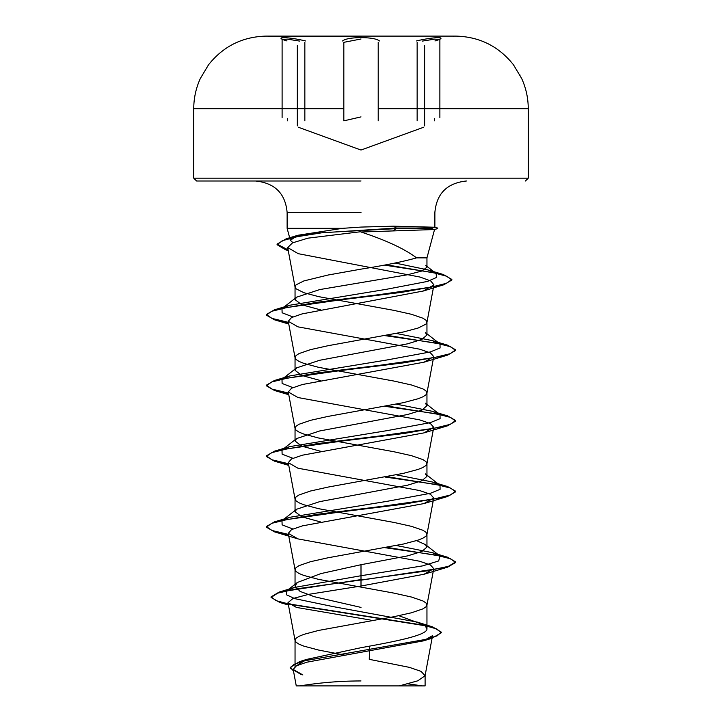 <?xml version="1.0" encoding="UTF-8"?>
<svg xmlns="http://www.w3.org/2000/svg" width="722" height="722" viewBox="0 0 722 722"><rect width="100%" height="100%" fill="white"/><g stroke="black" fill="none" stroke-linecap="round" stroke-linejoin="round"><path stroke-width="1.08" d="M361 36.723L268.223 36.723L361 36.723M408.3 108.688L528.251 108.688C528.224 98.12 526.013 88.03 521.627 78.409L513.468 64.79C498.785 46.343 479.652 36.786 456.078 36.109A16724.742 16724.742 0 0 0 453.777 36.1L268.223 36.1L456.078 36.109L265.922 36.109L268.223 36.109L268.223 36.723M305.523 40.964C287.473 36.587 272.068 36.587 287.013 40.955M361 37.625C351.361 37.724 345.206 38.835 342.526 40.964C345.206 38.835 351.361 37.724 361 37.625C370.648 37.715 376.812 38.826 379.501 40.955M422.208 41.109L434.644 39.141L439.878 39.548L439.878 117.551M361 680.954A378.671 378.671 0 0 0 299.991 685.9L422.009 685.9A378.671 378.671 0 0 0 407.84 683.86M361 180.996L196.592 180.996L361 180.996M396.423 228.332L430.7 228.332L434.238 229.542L361 232.006C386.035 240.227 404.564 248.846 416.576 257.871L426.955 257.871L416.576 257.871C403.228 261.635 384.709 265.389 361 269.144L328.023 275.037L303.881 280.93L296.047 284.856L295.045 286.824L296.047 288.782L303.881 292.708L318.61 296.634L393.977 310.379L411.522 314.305L422.975 318.231L425.953 320.198L426.955 322.165L425.953 324.124L418.119 328.05L403.39 331.976L328.023 345.721L310.478 349.647L299.025 353.581L296.047 355.54L295.081 357.859L296.047 359.466L299.025 361.433L303.881 363.392L318.61 367.327L393.977 381.063L411.522 384.997L422.975 388.923L425.953 390.882L426.919 393.201L425.953 394.808L422.975 396.775L418.119 398.743L403.39 402.668L328.023 416.413L310.478 420.339L299.025 424.265L296.047 426.224L295.081 428.552L296.047 430.15L299.025 432.117L303.881 434.084L318.61 438.01L393.977 451.755L411.522 455.681L422.975 459.607L425.953 461.566L426.919 463.894L425.953 465.5L422.975 467.459L418.119 469.426L403.39 473.352L328.023 487.097L310.478 491.023L299.025 494.949L296.047 496.916L295.081 499.236L296.047 500.842L299.025 502.801L303.881 504.768L318.61 508.694L393.977 522.439L411.522 526.365L422.975 530.291L425.953 532.258L426.919 534.578L425.953 536.184L422.975 538.143L418.119 540.11L403.39 544.036L328.023 557.781L310.478 561.707L299.025 565.633L296.047 567.6L295.081 569.92L296.047 571.526L299.025 573.485L303.881 575.452L318.61 579.378L393.977 593.123L411.522 597.049L422.975 600.975L425.953 602.942L426.955 604.901L425.953 606.868L422.975 608.836L411.522 612.761L393.977 616.687L318.61 630.432L303.881 634.358L299.025 636.317L296.047 638.284L295.045 640.252L296.047 642.21L299.025 644.177L303.881 646.136L318.61 650.062L344.259 655.034M430.7 228.332L434.563 227.222L393.382 226.185L361 227.078L342.544 228.332L287.13 228.332L342.544 228.332L297.969 235.255L286.255 238.783L312.409 233.414L396.423 228.044L396.423 228.63L393.111 230.652M295.045 640.252L295.045 666.65L306.534 659.421L361 647.697C396.243 641.371 427.785 635.098 426.955 628.745L424.689 625.18L398.833 615.704M361 607.401L314.359 596.724L300.063 591.39L295.045 586.056L297.311 582.492L320.821 573.611L361 564.712L407.668 555.868L421.937 551.455L426.955 547.041L425.375 544.578L416.531 540.634M320.649 521.961L301.796 516.835L295.045 511.699L296.616 509.236L319.756 501.628L407.614 485.193L421.865 480.78L426.955 476.358L425.375 473.894L440.005 485.337L432.171 481.953L396.387 474.832M320.64 451.277L301.778 446.142L295.045 441.016L296.625 438.552L319.72 430.953L407.65 414.5L421.937 410.087L426.955 405.665L425.375 403.21L440.005 414.654L432.171 411.269L396.387 404.149M320.64 380.584L301.787 375.458L295.045 370.323L296.625 367.868L319.738 360.26L407.632 343.816L421.928 339.403L426.955 334.981L425.348 332.526L440.005 343.97L432.171 340.585L396.387 333.465M320.64 309.9L301.796 304.774L295.045 299.639L296.616 297.175L319.72 289.576L407.614 274.748L421.937 270.994L426.919 267.239L425.79 265.461L436.115 273.494L427.686 269.857L395.124 263.034M387.173 685.9L399.302 685.9L417.767 680.819L425.068 675.738L432.55 635.649L423.209 640.919L306.913 662.182L296.426 665.792L293.195 669.429L302.87 674.953M425.096 685.9L296.273 685.9M425.068 675.738L421.061 671.361L409.356 667.354L369.267 659.33L369.574 646.127M361 564.712L361 575.732L294.386 587.455L286.76 590.831L286.381 594.747L294.856 598.664L332.472 606.489L417.415 622.138L425.511 625.821L426.955 628.745L426.955 604.901M425.375 544.578L440.005 556.03L438.669 560.949L422.677 565.877L361 575.732L361 579.576L279.134 592.094L271.066 596.868L276.003 600.623L290.145 604.377L432.695 626.931L441.368 632.165L437.108 635.856L424.915 639.548L299.477 661.677L290.199 667.453L293.466 670.891M360.341 231.771L307.96 238.161L292.509 242.872L287.699 247.574L298.267 253.684L420.078 277.067L430.754 280.975L433.931 284.874L423.345 291.002L302.13 313.889L291.48 317.59L288.258 321.281L297.969 326.849L419.662 349.177L430.474 352.905L433.742 356.632L424.031 362.191L302.347 384.519L291.544 388.237L288.258 391.974L297.969 397.533L419.69 419.87L430.456 423.588L433.732 427.316L424.022 432.875L302.328 455.212L291.526 458.93L288.258 462.658L297.969 468.217L419.653 490.554L430.474 494.272L433.742 497.999L424.04 503.559L302.356 525.887L291.535 529.614L288.268 533.341L297.969 538.901L419.644 561.238L430.456 564.956L433.742 568.683L424.031 574.252L361 586.029L361 580.163L447.541 567.185L455.663 562.492L455.663 561.906L448.461 566.319L427.938 570.741L296.841 588.809L277.699 593.132L271.066 597.455L279.874 602.491L423.534 625.189L436.819 628.97L441.368 632.752L431.765 638.338L305.397 660.612L294.071 664.33L290.199 668.04L300.713 674.285M361 586.029L308.664 594.35L292.988 598.502L288.006 602.653L296.48 607.437L370.187 619.981M292.952 242.682L290.334 240.273L297.969 235.255M440.005 556.03L432.171 552.637L396.387 545.516M292.852 528.991L282.112 524.84L281.995 520.679L289.829 517.295L387.118 501.321L430.312 493.325L440.095 489.336L440.005 485.337M292.852 458.299L282.112 454.147L281.995 449.996L289.829 446.611L387.118 430.628L430.312 422.641L440.095 418.652L440.005 414.654M292.852 387.615L282.112 383.463L281.995 379.312L289.829 375.927L387.1 359.944L430.303 351.957L440.086 347.968L440.005 343.97M292.852 316.931L282.112 312.779L281.995 308.628L289.829 305.235L386.062 289.369L427.487 281.427L436.503 277.456L436.115 273.494M455.663 561.906L447.541 557.213L386.902 547.348M288.457 534.415L272.032 530.489L266.328 526.564L274.459 521.862L317.933 514.199L380.62 506.537L434.554 498.884L450.239 495.048L455.672 491.222L447.541 486.52L386.902 476.664M288.457 463.723L272.032 459.797L266.328 455.88L274.468 451.178L317.933 443.516L380.611 435.853L434.545 428.191L450.23 424.365L455.672 420.538L447.532 415.836L386.902 405.981M288.457 393.039L272.041 389.113L266.328 385.187L274.459 380.494L317.933 372.832L380.611 365.17L434.545 357.507L450.23 353.681L455.663 349.845L447.541 345.152L386.902 335.297M288.457 322.355L272.032 318.429L266.337 314.503L274.459 309.81L317.418 302.211L379.33 294.621L431.693 287.031L446.701 283.232L451.855 279.432L443.227 274.477L386.135 264.748M288.132 249.92L277.077 244.117L286.255 238.783M455.663 562.492L450.6 558.792L435.944 555.101L384.988 547.7M288.574 535.02L274.459 531.843L266.328 527.15L271.77 523.315L287.455 519.488L341.389 511.826L404.067 504.164L447.541 496.501L455.672 491.808L450.6 488.108L435.935 484.408L384.988 477.016M288.574 464.336L274.468 461.159L266.328 456.466L271.77 452.631L287.455 448.804L341.38 441.142L404.067 433.48L447.541 425.818L455.672 421.125L450.6 417.424L435.944 413.724L384.988 406.333M288.574 393.652L274.459 390.476L266.328 385.783L271.761 381.947L287.446 378.12L341.38 370.458L404.067 362.796L447.541 355.134L455.663 350.441L450.6 346.74L435.944 343.04L384.988 335.649M288.574 322.969L274.459 319.792L266.337 315.09L271.643 311.308L286.986 307.518L339.945 299.946L401.504 292.374L443.741 284.793L451.855 280.028L446.918 276.291L432.758 272.555L384.266 265.091M288.249 250.543L285.632 249.803L277.077 244.704L282.347 240.688L297.374 236.663L322.779 232.646L396.423 228.63L430.366 228.63M430.7 228.044L396.423 228.044L393.382 226.185M361 38.997L343.825 42.327L343.825 120.845L361 116.892M282.103 117.551L282.103 39.548L287.329 39.141L299.774 41.109M434.951 40.964C449.923 36.587 434.5 36.587 416.477 40.955M304.846 120.845L304.846 42.327M378.211 120.836L378.211 42.327M434.328 120.845L434.328 118.372M525.408 180.996L528.251 178.163L361 178.163L528.251 178.163L528.251 108.688L378.211 108.688M361 36.109L268.223 36.109A16724.742 16724.742 0 0 0 265.922 36.109C242.348 36.786 223.215 46.343 208.532 64.79L200.373 78.409C195.987 88.03 193.776 98.12 193.749 108.688L313.727 108.688M361 212.557L287.13 212.557L361 212.557M361 178.163L193.749 178.163L361 178.163M343.825 108.688L193.749 108.688L193.749 178.163L196.592 180.996M287.636 120.836L287.636 118.372M417.145 120.836L417.145 42.327M423.679 127.234L361 150.05L298.258 127.216M290.334 240.273L287.13 228.332L287.13 212.557C285.443 193.568 274.92 183.045 255.579 180.996M426.955 267.239L426.955 257.871L434.59 229.361M434.87 227.385L434.87 212.557C436.557 193.568 447.08 183.045 466.421 180.996M426.955 547.041L426.955 534.217M426.955 476.358L426.955 463.533M426.955 405.665L426.955 392.849M426.955 334.981L426.955 322.165M295.045 586.056L295.045 569.559M295.045 511.699L295.045 498.875M295.045 441.016L295.045 428.191M295.045 370.323L295.045 357.507M295.045 299.639L295.045 286.824M293.195 669.438L296.264 685.9M425.105 685.9L425.105 675.368M306.534 659.421L299.477 661.677M294.386 587.455L279.134 592.094M417.415 622.138L432.695 626.931M271.066 596.868L271.066 597.455M441.368 632.165L441.368 632.752M290.199 667.453L290.199 668.04M279.874 602.491L288.448 605.027M431.765 638.338L423.209 640.919M287.699 247.574L295.081 287.175M433.94 284.874L426.919 322.517M288.258 321.281L295.081 357.859M433.742 356.623L426.919 393.201M288.258 391.974L295.081 428.552M433.742 427.316L426.919 463.894M288.258 462.658L295.081 499.236M433.742 497.999L426.919 534.578M288.258 533.341L295.081 569.92M433.742 568.683L426.919 605.262M288.006 602.653L295.081 640.604M432.171 552.637L447.541 557.213M289.829 517.295L274.459 521.862M432.171 481.953L447.541 486.52M289.829 446.611L274.468 451.178M432.171 411.269L447.532 415.836M289.829 375.927L274.459 380.494M432.171 340.585L447.541 345.152M289.829 305.235L274.459 309.81M427.686 269.857L443.227 274.477M281.995 520.679L296.616 509.236M281.995 449.996L296.625 438.543M281.995 379.312L296.625 367.859M281.995 308.628L296.616 297.184M288.258 250.597L285.632 249.803M423.345 291.011L443.741 284.793M288.773 324.043L274.459 319.792M424.031 362.191L447.541 355.134M288.773 394.726L274.459 390.476M424.031 432.875L447.541 425.818M288.773 465.41L274.468 461.159M424.04 503.559L447.541 496.501M297.969 538.901L274.459 531.843M424.031 574.252L447.541 567.185M266.328 527.15L266.328 526.564M455.672 491.808L455.672 491.222M266.328 456.466L266.328 455.88M455.672 421.125L455.672 420.538M266.328 385.783L266.328 385.187M455.663 350.441L455.663 349.845M266.337 315.09L266.337 314.503M451.855 280.028L451.855 279.432M277.077 244.704L277.077 244.117M434.563 227.222L437.631 228.044L437.631 228.63L434.238 229.542M297.311 582.492L286.76 590.831M425.511 625.821L424.689 625.171M519.795 74.691L520.057 75.205M424.617 125.899L424.617 45.63M297.329 125.881L297.329 45.612M282.103 39.548L281.86 38.844M440.122 38.853L439.878 39.548M276.255 36.1L275.082 36.1M453.777 36.1L453.777 36.723"/></g></svg>
